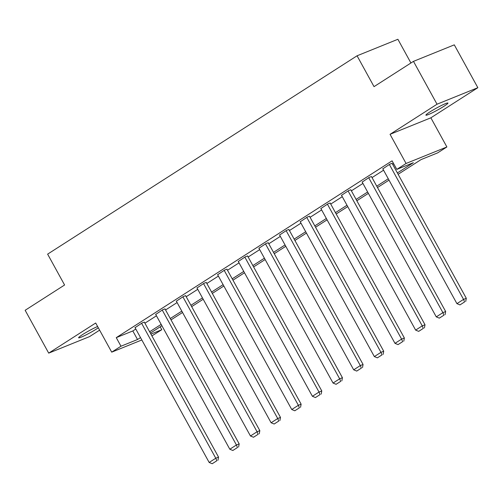 <?xml version="1.0" encoding="UTF-8"?>
<svg xmlns="http://www.w3.org/2000/svg" width="503" height="503" viewBox="0 0 503 503"><rect width="100%" height="100%" fill="white"/><g stroke="black" fill="none" stroke-linecap="round" stroke-linejoin="round"><path stroke-width="0.75" d="M97.607 326.497A12.569 1.125 151.2 0 0 82.574 334.583A12.569 1.125 151.2 0 0 78.619 337.783A12.569 1.125 151.2 0 0 85.202 335.312A12.569 1.125 151.2 0 0 96.695 328.868A12.569 1.125 151.2 0 0 98.318 327.793M443.986 106.246A12.569 1.125 151.2 0 0 447.94 103.046A12.569 1.125 151.2 0 0 441.357 105.517A12.569 1.125 151.2 0 0 429.864 111.962A12.569 1.125 151.2 0 0 425.909 115.162A12.569 1.125 151.2 0 0 432.498 112.691A12.569 1.125 151.2 0 0 443.986 106.246M160.206 326.805L161.796 329.704L151.9 335.897M410.926 62.988L397.892 39.278L357.067 55.789L47.628 254.141L64.591 285L25.15 310.282L48.709 353.131L89.528 336.62L99.619 330.157M357.067 55.789L374.031 86.642L413.472 61.36L454.291 44.849L477.85 87.698L437.032 104.209L390.045 134.326L406.066 163.469L446.884 146.958L437.623 152.893L421.068 159.589L398.137 174.29M390.045 134.326L430.864 117.815L477.85 87.698M430.864 117.815L446.884 146.958M413.472 61.36L437.032 104.209M397.389 172.938L413.347 162.714L396.798 169.404L392.089 160.834L116.262 337.645L132.817 330.949L135.804 329.031M144.914 323.19L156.452 315.796M165.562 309.955L177.1 302.561M186.211 296.72L197.748 289.326M206.859 283.485L218.396 276.09M227.507 270.249L239.038 262.855M248.149 257.014L259.686 249.62M268.797 243.779L280.334 236.385M289.445 230.544L300.983 223.15M310.093 217.309L321.631 209.914M330.741 204.073L342.279 196.679M351.39 190.838L362.921 183.444M372.031 177.603L383.569 170.209M392.68 164.368L393.679 163.726M392.126 163.356L390.026 164.047L382.821 168.845M371.478 176.591L369.378 177.282L362.173 182.08M350.83 189.826L348.73 190.518L341.524 195.315M330.182 203.061L328.088 203.753L320.876 208.55M309.534 216.296L307.44 216.988L300.228 221.785M288.885 229.531L286.792 230.223L279.586 235.02M268.244 242.767L266.144 243.458L258.938 248.249M247.595 256.002L245.495 256.693L238.29 261.485M226.947 269.237L224.854 269.929L217.642 274.72M206.299 282.472L204.205 283.164L196.994 287.955M185.651 295.707L183.557 296.399L176.352 301.19M165.009 308.943L162.909 309.634L155.704 314.425M144.361 322.178L142.261 322.869L135.056 327.66M141.821 339.971L111.71 352.15L95.696 323.014L48.709 353.131M111.71 352.15L120.978 346.215L137.526 339.519L140.519 337.601M116.262 337.645L120.978 346.215M396.798 169.404L406.066 163.469M150.919 334.105L161.796 329.704M389.026 180.131L377.489 187.525M368.378 193.366L356.841 200.76M347.73 206.601L336.193 213.995M327.082 219.836L315.544 227.23M306.434 233.071L294.903 240.465M285.792 246.307L274.254 253.701M265.144 259.542L253.606 266.936M244.496 272.777L232.958 280.171M223.848 286.012L212.31 293.406M203.199 299.247L191.668 306.641M182.558 312.482L171.02 319.877M161.909 325.718L150.372 333.112M149.63 331.76L161.167 324.366M170.278 318.525L181.809 311.131M190.92 305.29L202.458 297.895M211.568 292.054L223.106 284.66M232.216 278.819L243.754 271.425M252.864 265.584L264.402 258.19M273.513 252.349L285.044 244.955M294.154 239.114L305.692 231.72M314.803 225.878L326.34 218.484M335.451 212.643L346.988 205.249M356.099 199.408L367.636 192.014M376.747 186.173L388.278 178.779M132.817 330.949L137.526 339.519M389.366 164.475L463.546 299.404L466.3 298.285L392.051 163.23M382.745 168.712L456.925 303.642L463.546 299.404L464.602 301.932L459.968 304.9L464.602 301.932M466.3 298.285L465.709 301.486M459.968 304.9L456.925 303.642M368.718 177.71L442.898 312.64L445.658 311.52L371.409 176.465M362.103 181.948L436.277 316.877L442.898 312.64L443.954 315.167L439.326 318.135L443.954 315.167M445.658 311.52L445.061 314.721M439.326 318.135L436.277 316.877M348.07 190.939L422.25 325.875L425.01 324.756L350.761 189.7M341.455 195.183L415.635 330.113L422.25 325.875L423.312 328.402L418.678 331.37L423.312 328.402M425.01 324.756L424.413 327.956M418.678 331.37L415.635 330.113M327.422 204.174L401.601 339.11L404.362 337.991L330.113 202.935M320.807 208.418L394.987 343.348L401.601 339.11L402.664 341.638L398.03 344.605L402.664 341.638M404.362 337.991L403.764 341.191M398.03 344.605L394.987 343.348M306.78 217.409L380.953 352.345L383.714 351.226L309.464 216.171M300.159 221.653L374.339 356.583L380.953 352.345L382.016 354.873L377.382 357.84L382.016 354.873M383.714 351.226L383.116 354.426M377.382 357.84L374.339 356.583M286.132 230.644L360.311 365.58L363.065 364.461L288.816 229.406M279.511 234.888L353.691 369.818L360.311 365.58L361.368 368.108L356.734 371.076L361.368 368.108M363.065 364.461L362.474 367.662M356.734 371.076L353.691 369.818M265.483 243.88L339.663 378.816L342.424 377.696L268.168 242.641M258.869 248.124L333.043 383.053L339.663 378.816L340.72 381.343L336.092 384.311L340.72 381.343M342.424 377.696L341.826 380.897M336.092 384.311L333.043 383.053M244.835 257.115L319.015 392.051L321.775 390.932L247.526 255.876M238.221 261.359L312.401 396.289L319.015 392.051L320.078 394.578L315.444 397.546L320.078 394.578M321.775 390.932L321.178 394.132M315.444 397.546L312.401 396.289M224.187 270.35L298.367 405.286L301.127 404.167L226.878 269.111M217.573 274.594L291.753 409.524L298.367 405.286L299.43 407.814L294.796 410.781L299.43 407.814M301.127 404.167L300.53 407.367M294.796 410.781L291.753 409.524M203.545 283.585L277.719 418.521L280.479 417.402L206.23 282.346M196.924 287.829L271.104 422.759L277.719 418.521L278.781 421.049L274.148 424.016L278.781 421.049M280.479 417.402L279.882 420.602M274.148 424.016L271.104 422.759M182.897 296.82L257.077 431.756L259.831 430.637L185.582 295.582M176.276 301.064L250.456 435.994L257.077 431.756L258.133 434.284L253.499 437.252L258.133 434.284M259.831 430.637L259.24 433.838M253.499 437.252L250.456 435.994M162.249 310.055L236.429 444.992L239.183 443.872L164.934 308.817M155.628 314.3L229.808 449.229L236.429 444.992L237.485 447.519L232.858 450.487L237.485 447.519M239.183 443.872L238.592 447.073M232.858 450.487L229.808 449.229M141.601 323.291L215.781 458.227L218.541 457.108L144.292 322.052M134.986 327.535L209.166 462.464L215.781 458.227L216.843 460.754L212.209 463.722L216.843 460.754M218.541 457.108L217.944 460.308M212.209 463.722L209.166 462.464"/></g></svg>
